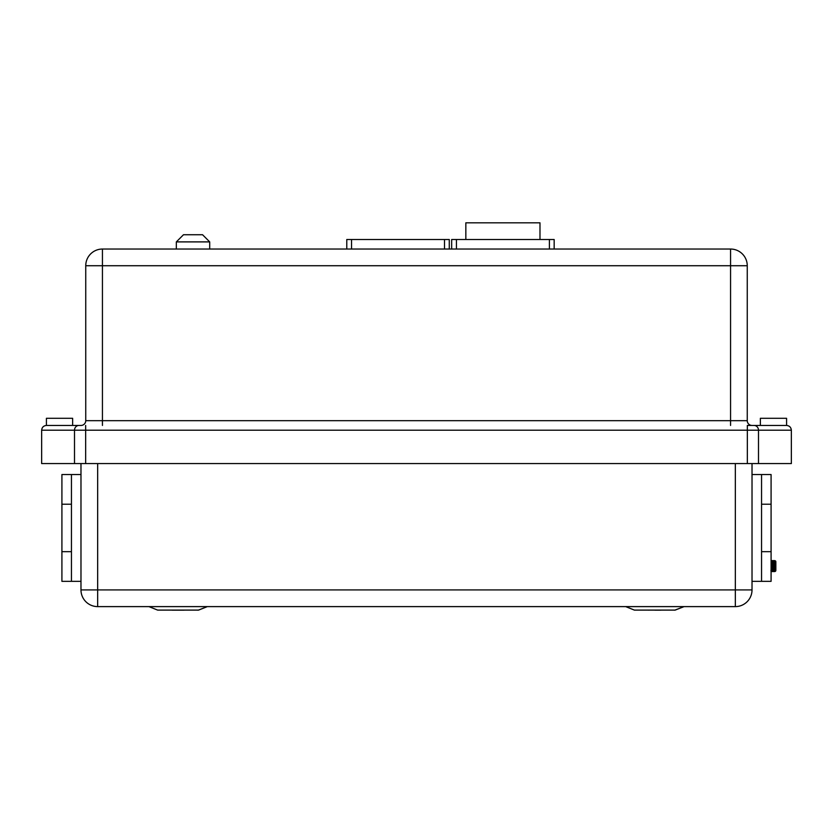 <?xml version="1.0" encoding="UTF-8"?>
<svg xmlns="http://www.w3.org/2000/svg" width="833" height="833" viewBox="0 0 833 833"><rect width="100%" height="100%" fill="white"/><g stroke="black" fill="none" stroke-linecap="round" stroke-linejoin="round"><path stroke-width="1.25" d="M774.805 571.553L775.471 560.911A1.187 1.187 0 0 1 775.856 561.796L775.856 570.376A1.187 1.187 0 0 1 774.805 571.553L774.659 570.241M774.659 560.599A1.187 1.187 0 0 1 774.836 560.609L774.659 562.9L774.201 560.599L773.524 571.042M176.336 241.893L183.489 234.739L202.554 234.739L209.708 241.893L176.336 241.893L176.336 249.036L209.708 249.036L209.708 241.893M773.607 571.563L774.253 571.563L774.659 562.9M773.649 560.609L773.003 560.599L772.41 571.563L773.055 571.563L773.742 561.119M772.451 560.609L771.816 560.599L771.223 571.563L771.868 571.563L772.545 561.119M771.087 562.9L771.358 561.119M654.873 610.183L660.84 610.183M747.336 463.575L791.35 463.575L791.35 430.203C791.048 427.329 789.455 425.746 786.581 425.444L786.581 418.291L760.362 418.291L760.362 425.444L754.032 425.444L786.581 425.444C789.455 425.746 791.048 427.329 791.35 430.203L747.336 430.203L747.336 463.575L74.501 463.575L74.501 430.203L41.65 430.203C41.952 427.329 43.545 425.746 46.419 425.444L80.978 425.444A4.769 4.769 0 0 0 85.747 420.675L85.747 265.727L102.438 265.727L102.438 420.675L730.562 420.675L730.562 265.727L102.438 265.727L102.438 249.036L730.562 249.036L730.562 265.727L747.253 265.727L747.253 420.675A4.769 4.769 0 0 0 752.022 425.444A4.769 4.769 0 0 1 747.253 420.675L730.562 420.675L730.562 425.444M761.549 551.665L761.549 474.55L771.087 474.55L771.087 581.34L761.549 581.34L761.549 551.665L771.087 551.665M752.022 581.34L752.022 463.575L752.022 589.92L752.022 581.34L761.549 581.34M184.083 610.183L172.16 610.183M74.501 463.575L41.65 463.575L41.65 430.203C41.952 427.329 43.545 425.746 46.419 425.444L46.419 418.291L72.638 418.291L72.638 425.444M71.451 527.945L71.451 474.55L61.913 474.55L61.913 581.34L71.451 581.34L71.451 527.945M772.42 571.563L772.337 571.042M771.233 571.563L771.139 571.042M774.648 570.011L774.523 566.763M97.669 463.575L97.669 589.92L735.331 589.92L735.331 606.611A16.691 16.691 0 0 0 752.022 589.92A16.691 16.691 0 0 1 735.331 606.611L97.669 606.611A16.691 16.691 0 0 1 80.978 589.92L80.978 463.575M773.472 425.444L760.362 425.444M85.664 463.575L85.664 430.203L747.336 430.203L747.336 425.444L754.032 425.444A4.769 4.467 -90 0 1 758.499 430.203L758.499 463.575M78.968 425.444L78.968 425.444A4.769 4.467 -90 0 0 74.501 430.203L85.664 430.203L85.664 425.444M71.451 551.665L61.913 551.665M71.451 504.215L61.913 504.215M761.549 504.215L771.087 504.215M346.778 249.036L346.778 239.508L449.279 239.508L449.279 249.036M451.663 249.036L451.663 239.508L554.164 239.508L554.164 249.036M465.845 239.508L465.845 222.817L539.982 222.817L539.982 239.508M97.669 606.611A16.691 16.691 0 0 1 80.978 589.92L97.669 589.92L97.669 606.611A16.691 16.691 0 0 1 80.978 589.92M102.438 249.036A16.691 16.691 0 0 0 85.747 265.727A16.691 16.691 0 0 1 102.438 249.036A16.691 16.691 0 0 0 85.747 265.727M747.253 265.727A16.691 16.691 0 0 0 730.562 249.036A16.691 16.691 0 0 1 747.253 265.727A16.691 16.691 0 0 0 730.562 249.036M674.907 610.1L634.382 610.1L675.136 610.12L684.08 606.611L674.907 610.1M178.127 610.1L198.618 610.1L207.323 606.611L198.379 610.12L157.624 610.1L178.127 610.1M735.331 606.611A16.691 16.691 0 0 0 752.022 589.92L735.331 589.92L735.331 463.575M351.547 239.508L351.547 249.036M444.51 249.036L444.51 239.508M549.395 249.036L549.395 239.508M456.432 239.508L456.432 249.036M80.978 425.444A4.769 4.769 0 0 0 85.747 420.675L102.438 420.675L102.438 425.444M771.868 560.963L771.223 560.963L771.368 563.139M772.316 569.095L772.462 571.209L771.816 571.209M773.055 560.963L772.42 560.963L772.566 563.139M773.503 569.095L773.649 571.209L773.014 571.209M774.253 560.963L773.607 560.963L773.753 563.139M774.565 565.555L774.846 571.209L774.201 571.209M775.44 560.963L774.805 560.963L774.909 562.369M71.451 474.55L80.978 474.55M71.451 581.34L80.978 581.34M157.624 610.1L148.92 606.611L157.624 610.1M761.549 474.55L752.022 474.55M634.382 610.1L625.677 606.611L634.382 610.1M648.355 610.12L648.917 610.183L648.355 610.12M770.952 570.99L771.119 569.095"/></g></svg>
